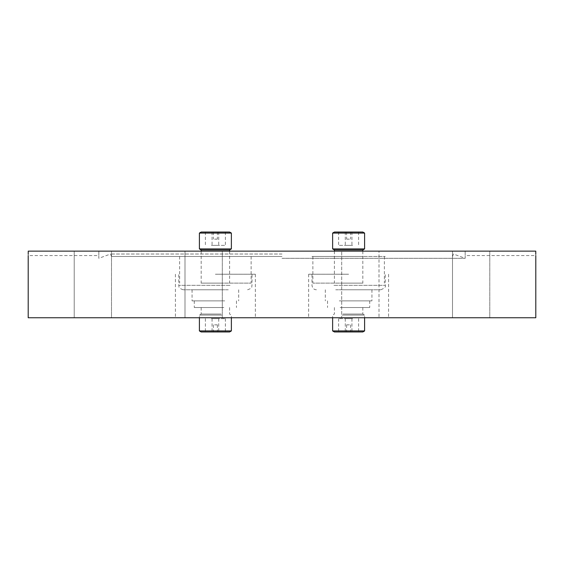 <?xml version="1.0" encoding="UTF-8"?>
<svg xmlns="http://www.w3.org/2000/svg" width="564" height="564" viewBox="0 0 564 564"><rect width="100%" height="100%" fill="white"/><g stroke="black" fill="none" stroke-linecap="round" stroke-linejoin="round"><path stroke-width="0.42" stroke-dasharray="2.82 2.11" d="M215.385 317.751L255.351 317.751L215.385 317.751M215.385 274.231L255.351 274.231L215.385 274.231M215.385 256.465L252.023 256.465L215.385 256.465M348.615 317.751L308.649 317.751L348.615 317.751M348.615 274.231L308.649 274.231L348.615 274.231M348.615 256.465L311.977 256.465L348.615 256.465M282 254.019L110.579 254.019L282 254.019M282 256.465L111.468 256.465L282 256.465M282 258.305L465.187 258.305L282 258.305M360.347 251.135L379.001 251.135L360.347 251.135M360.347 317.751L379.001 317.751L379.001 251.135L379.001 317.751L341.692 317.751L341.692 251.135L341.692 317.751L379.001 317.751L360.347 317.751M184.999 317.751L184.999 251.135L222.308 251.135L184.999 251.135L184.999 317.751L222.308 317.751L222.308 251.135L203.653 251.135L222.308 251.135L222.308 317.751L184.999 317.751M74.201 317.751L74.201 251.135L111.51 251.135L74.201 251.135L74.201 317.751L111.51 317.751L111.51 251.135L92.856 251.135L111.51 251.135L111.51 317.751L74.201 317.751M452.49 317.751L452.49 251.135L489.799 251.135L452.49 251.135L452.49 317.751L489.799 317.751L489.799 251.135L471.144 251.135L489.799 251.135L489.799 317.751L452.49 317.751M98.862 251.135C98.806 256.867 98.806 256.867 98.862 251.135C98.806 256.867 98.806 256.867 98.862 251.135L282 251.135L98.862 251.135M535.8 317.751L28.2 317.751M535.758 251.135L28.242 251.135M452.532 256.465L453.421 254.019L465.187 258.305L465.187 255.577L535.8 255.577L535.779 254.251M111.468 256.465L110.579 254.019L98.813 258.305L98.813 255.577L28.2 255.577L28.221 254.251M465.138 251.135C465.194 256.867 465.194 256.867 465.138 251.135C465.194 256.867 465.194 256.867 465.138 251.135M92.856 317.751L111.51 317.751L92.856 317.751M203.653 317.751L222.308 317.751L203.653 317.751M471.144 317.751L489.799 317.751L471.144 317.751M349.412 331.963L346.613 331.963L349.412 331.963M349.412 324.857L346.613 324.857L349.412 324.857M347.283 318.639L351.943 318.639L347.283 318.639M347.283 331.963L351.943 331.963L347.283 331.963M352.613 331.963L338.619 331.963L352.613 331.963M352.613 318.639L338.619 318.639L352.613 318.639M334.403 331.963L362.828 331.963M332.626 330.934L364.605 330.934M342.214 315.086L364.605 315.086L342.214 315.086M342.926 314.056L362.828 314.056L342.926 314.056M342.926 307.535L362.828 307.535L342.926 307.535M340.177 300.873L369.709 300.873L340.177 300.873M340.177 307.535L369.709 307.535L340.177 307.535M339.281 289.769L371.93 289.769L339.281 289.769M339.281 300.873L371.93 300.873L339.281 300.873M335.728 289.769L380.813 289.769L335.728 289.769M333.951 256.465L385.254 256.465L333.951 256.465M362.92 283.107L312.865 283.107L362.92 283.107M362.92 256.465L312.865 256.465L362.92 256.465M334.403 249.944L362.828 249.944M342.926 283.107L362.828 283.107L342.926 283.107M332.626 248.914L364.605 248.914M332.626 233.066L364.605 233.066M334.403 232.037L362.828 232.037M352.613 245.361L338.619 245.361L352.613 245.361M352.613 232.037L338.619 232.037L352.613 232.037M347.283 232.037L351.943 232.037L347.283 232.037M347.283 245.361L351.943 245.361L347.283 245.361M349.412 239.143L346.613 239.143L349.412 239.143M349.412 232.037L346.613 232.037L349.412 232.037M214.588 331.963L217.387 331.963L214.588 331.963M214.588 324.857L217.387 324.857L214.588 324.857M216.717 318.639L212.057 318.639L216.717 318.639M216.717 331.963L212.057 331.963L216.717 331.963M211.387 331.963L225.381 331.963L211.387 331.963M211.387 318.639L225.381 318.639L211.387 318.639M201.172 331.963L229.597 331.963M199.395 330.934L231.374 330.934M221.786 315.086L199.395 315.086L221.786 315.086M221.074 314.056L201.172 314.056L221.074 314.056M221.074 307.535L201.172 307.535L221.074 307.535M223.823 300.873L194.291 300.873L223.823 300.873M223.823 307.535L194.291 307.535L223.823 307.535M224.719 289.769L192.07 289.769L224.719 289.769M224.719 300.873L192.07 300.873L224.719 300.873M228.272 289.769L183.187 289.769L228.272 289.769M230.049 256.465L178.746 256.465L230.049 256.465M201.08 283.107L251.135 283.107L201.08 283.107M201.08 256.465L251.135 256.465L201.08 256.465M201.172 249.944L229.597 249.944M221.074 283.107L201.172 283.107L221.074 283.107M199.395 248.914L231.374 248.914M199.395 233.066L231.374 233.066M201.172 232.037L229.597 232.037M211.387 245.361L225.381 245.361L211.387 245.361M211.387 232.037L225.381 232.037L211.387 232.037M216.717 232.037L212.057 232.037L216.717 232.037M216.717 245.361L212.057 245.361L216.717 245.361M214.588 239.143L217.387 239.143L214.588 239.143M214.588 232.037L217.387 232.037L214.588 232.037M333.951 285.328L385.254 285.328L333.951 285.328M230.049 285.328L178.746 285.328L230.049 285.328M255.351 274.231L255.351 317.751M247.582 289.769C253.652 287.661 251.17 286.646 252.023 285.328L252.023 274.231M308.649 274.231L308.649 317.751M316.418 289.769C313.894 289.677 312.414 288.197 311.977 285.328L311.977 274.231M380.813 289.769C384.634 288.225 386.114 286.745 385.254 285.328L385.254 274.231M388.582 274.231L388.582 317.751M183.187 289.769C177.117 287.661 179.599 286.646 178.746 285.328L178.746 274.231M175.418 274.231L175.418 317.751M350.611 324.857L350.611 331.963M345.281 318.639L345.281 331.963M358.605 318.639L358.605 331.963M334.403 307.535L334.403 314.056L332.626 315.086L332.626 317.751M327.522 300.873L327.522 307.535M325.301 289.769L325.301 300.873M384.366 256.465L384.366 283.107M334.403 251.135L334.403 283.107M358.605 232.037L358.605 245.361M345.281 232.037L345.281 245.361M350.611 232.037L350.611 239.143M346.613 232.037L346.613 239.143M351.943 232.037L351.943 245.361M338.619 232.037L338.619 245.361M362.828 251.135L362.828 283.107M312.865 256.465L312.865 283.107M371.93 289.769L371.93 300.873M369.709 300.873L369.709 307.535M362.828 307.535L362.828 314.056L364.605 315.086L364.605 317.751M338.619 318.639L338.619 331.963M351.943 318.639L351.943 331.963M346.613 324.857L346.613 331.963M213.389 324.857L213.389 331.963M218.719 318.639L218.719 331.963M205.395 318.639L205.395 331.963M229.597 307.535L229.597 314.056L231.374 315.086L231.374 317.751M236.478 300.873L236.478 307.535M238.699 289.769L238.699 300.873M179.634 256.465L179.634 283.107M229.597 251.135L229.597 283.107M205.395 232.037L205.395 245.361M218.719 232.037L218.719 245.361M213.389 232.037L213.389 239.143M217.387 232.037L217.387 239.143M212.057 232.037L212.057 245.361M225.381 232.037L225.381 245.361M201.172 251.135L201.172 283.107M251.135 256.465L251.135 283.107M192.07 289.769L192.07 300.873M194.291 300.873L194.291 307.535M201.172 307.535L201.172 314.056L199.395 315.086L199.395 317.751M225.381 318.639L225.381 331.963M212.057 318.639L212.057 331.963M217.387 324.857L217.387 331.963"/><path stroke-width="0.85" d="M28.2 255.577L28.2 317.751L535.8 317.751L535.8 255.577M28.221 254.251L28.242 251.135C28.2 256.867 28.2 256.867 28.242 251.135L535.758 251.135C535.8 256.867 535.8 256.867 535.758 251.135L535.779 254.251M364.605 330.934L362.828 331.963L334.403 331.963L332.626 330.934L364.605 330.934L364.605 317.751M364.605 233.066L332.626 233.066L334.403 232.037L362.828 232.037L364.605 233.066L364.605 248.914L362.828 249.944L334.403 249.944L334.403 251.135M364.605 248.914L332.626 248.914L334.403 249.944M229.597 331.963L201.172 331.963L199.395 330.934L231.374 330.934L229.597 331.963M229.597 249.944L201.172 249.944L199.395 248.914L231.374 248.914L229.597 249.944L229.597 251.135M199.395 233.066L201.172 232.037L229.597 232.037L231.374 233.066L199.395 233.066L199.395 248.914M332.626 317.751L332.626 330.934M332.626 233.066L332.626 248.914M362.828 249.944L362.828 251.135M231.374 317.751L231.374 330.934M231.374 233.066L231.374 248.914M201.172 249.944L201.172 251.135M199.395 317.751L199.395 330.934"/></g></svg>

